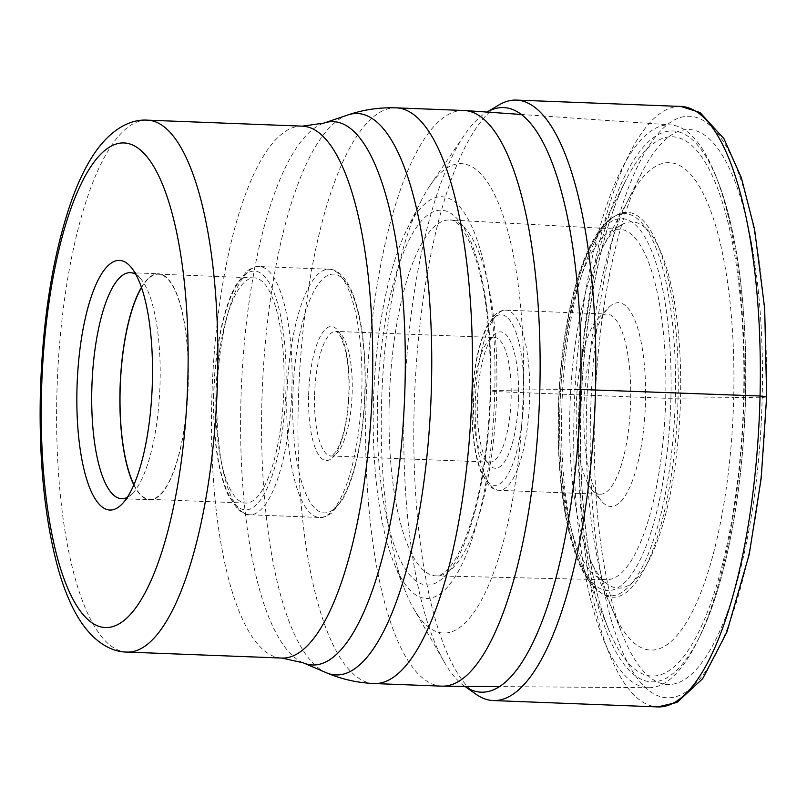 <?xml version="1.0" encoding="UTF-8"?>
<svg xmlns="http://www.w3.org/2000/svg" width="807" height="807" viewBox="0 0 807 807"><rect width="100%" height="100%" fill="white"/><g stroke="black" fill="none" stroke-linecap="round" stroke-linejoin="round"><path stroke-width="0.61" stroke-dasharray="4.04 3.03" d="M594.477 416.876A277.719 83.514 92.2 0 1 640.95 174.383A277.719 83.514 92.2 0 1 725.523 160.775A277.719 83.514 92.2 0 1 762.201 397.175A277.719 83.514 92.2 0 1 710.089 650.149A277.719 83.514 92.2 0 1 623.105 636.087A277.719 83.514 92.2 0 1 594.477 416.876M609.356 232.053A175.391 52.737 92.2 0 1 619.766 229.249A175.391 52.737 92.2 0 1 665.714 398.275A175.391 52.737 -87.8 0 1 606.228 579.759A175.391 52.737 -87.8 0 1 596.06 576.158A175.391 52.737 -87.8 0 1 559.786 410.713A175.391 52.737 92.2 0 1 609.356 232.053L621.642 224.78A183.28 55.118 92.2 0 0 602.426 247.749A183.28 55.118 92.2 0 0 569.843 411.479A183.28 55.118 -87.8 0 0 590.361 559.977L613.693 612.614A243.936 73.356 -87.8 0 1 611.535 607.52A243.936 73.356 -87.8 0 1 586.386 414.969A243.936 73.356 92.2 0 1 627.2 201.982A243.936 73.356 92.2 0 1 629.753 197.059A243.936 73.356 92.2 0 1 733.704 397.669L762.201 397.175M476.09 694.292A300.456 90.354 92.2 0 1 414.082 410.985A300.456 90.354 92.2 0 1 498.857 105.011M406.97 229.319A201.014 60.444 92.2 0 1 468.221 219.292A201.014 60.444 92.2 0 1 494.792 390.457A201.014 60.444 92.2 0 1 457.044 573.626A201.014 60.444 92.2 0 1 394.068 563.266A201.014 60.444 92.2 0 1 373.399 404.721A201.014 60.444 92.2 0 1 406.97 229.319L420.689 201.7A234.857 70.623 92.2 0 0 381.469 406.627A234.857 70.623 -87.8 0 0 405.618 591.864A234.857 70.623 -87.8 0 0 413.638 608.629L444.112 661.801A292.507 87.953 -87.8 0 1 404.045 410.218A292.507 87.953 92.2 0 1 464.469 134.94A292.507 87.953 92.2 0 1 486.571 112.344A292.507 87.953 92.2 0 1 487.025 112.082L486.571 112.344M420.689 201.7A234.857 70.623 92.2 0 1 429.98 185.6A234.857 70.623 92.2 0 1 523.309 389.963L494.792 390.457L490.727 390.941L496.729 391.617L665.714 398.275L733.704 397.669A243.936 73.356 -87.8 0 1 689.239 617.597A243.936 73.356 -87.8 0 1 613.693 612.614M413.638 608.629A234.857 70.623 -87.8 0 0 523.309 389.963L575.149 389.509M444.112 661.801A292.507 87.953 -87.8 0 0 464.408 686.031A292.507 87.953 -87.8 0 0 464.832 686.333L464.408 686.031M621.642 224.78A183.28 55.118 92.2 0 1 680.533 398.466A183.28 55.118 -87.8 0 1 607.752 584.359A183.28 55.118 -87.8 0 1 590.361 559.977M463.995 110.488A288.049 86.621 -87.8 0 0 365.894 408.534A288.049 86.621 -87.8 0 0 441.752 686.152M127.284 497.334A113.081 34.005 -87.8 0 0 132.519 493.339A113.081 34.005 -87.8 0 0 160.099 381.671A113.081 34.005 -87.8 0 0 140.811 278.859A113.081 34.005 -87.8 0 0 135.899 274.471M141.447 287.363A113.081 34.005 92.2 0 1 158.505 273.775A113.081 34.005 92.2 0 1 188.283 382.76A113.081 34.005 92.2 0 1 149.769 499.775A113.081 34.005 92.2 0 1 133.811 484.906M133.932 484.634A112.667 33.884 -87.8 0 0 149.789 499.362A112.667 33.884 -87.8 0 0 188.162 382.78A112.667 33.884 -87.8 0 0 158.485 274.188A112.667 33.884 -87.8 0 0 141.538 287.645M283.983 386.482A112.667 33.884 92.2 0 1 245.61 503.064A112.667 33.884 92.2 0 1 215.933 394.472A112.667 33.884 92.2 0 1 254.306 277.89A112.667 33.884 92.2 0 1 283.983 386.482M473.507 402.047A62.341 18.743 92.2 0 1 488.709 340.493A62.341 18.743 92.2 0 1 494.741 337.548A62.341 18.743 92.2 0 1 511.154 397.629A62.341 18.743 92.2 0 1 489.92 462.129A62.341 18.743 92.2 0 1 484.139 458.729A62.341 18.743 92.2 0 1 473.507 402.047M518.578 397.639A68.252 20.528 92.2 0 1 489.002 464.529A68.252 20.528 92.2 0 1 477.361 402.481A68.252 20.528 92.2 0 1 494.005 335.087A68.252 20.528 92.2 0 1 518.578 397.639M630.671 400.938A90.142 27.105 92.2 0 1 599.964 494.207A90.142 27.105 92.2 0 1 591.602 489.274A90.142 27.105 92.2 0 1 576.228 407.333A90.142 27.105 92.2 0 1 598.209 318.331A90.142 27.105 92.2 0 1 606.925 314.064A90.142 27.105 92.2 0 1 630.671 400.938M583.935 408.191A101.964 30.666 92.2 0 1 608.801 307.497A101.964 30.666 92.2 0 1 645.509 400.948A101.964 30.666 92.2 0 1 601.326 500.885A101.964 30.666 92.2 0 1 583.935 408.191M602.304 593.76L600.126 592.338C587.708 583.764 577.862 565.788 570.589 538.41C561.339 502.912 557.234 460.525 558.252 411.247C560.361 318.785 583.794 231.75 614.652 216.236A191.229 57.509 -87.8 0 0 559.846 411.459A191.229 57.509 -87.8 0 0 600.126 592.338A191.229 57.509 -87.8 0 0 675.338 397.891A191.229 57.509 -87.8 0 0 614.652 216.236L616.931 214.985A192.591 57.912 -87.8 0 1 678.051 397.932A192.591 57.912 92.2 0 1 602.304 593.76A192.591 57.912 92.2 0 1 581.908 564.406A192.591 57.912 92.2 0 1 561.733 411.6A192.591 57.912 -87.8 0 1 594.345 242.675L626.373 179.315A269.82 81.134 92.2 0 1 708.264 167.594A269.82 81.134 92.2 0 1 743.651 396.832A269.82 81.134 92.2 0 1 693.294 642.15A269.82 81.134 92.2 0 1 608.952 630.045A269.82 81.134 92.2 0 1 580.687 415.978A269.82 81.134 92.2 0 1 626.373 179.315C601.064 228.341 582.825 322.296 580.828 416.039C578.538 501.177 589.534 583.774 608.952 630.045L581.908 564.406M697.863 640.324L700.224 635.482C725.907 583.421 743.479 490.172 745.557 396.681C747.766 311.906 737.326 229.924 717.776 180.939A275.651 82.889 -87.8 0 0 631.155 164.285A275.651 82.889 -87.8 0 0 578.962 416.18A275.651 82.889 -87.8 0 0 615.781 651.592A275.651 82.889 -87.8 0 0 700.224 635.482A275.651 82.889 -87.8 0 0 745.436 396.62A275.651 82.889 -87.8 0 0 717.776 180.939L715.809 175.926A281.633 84.685 -87.8 0 1 744.064 396.287A281.633 84.685 92.2 0 1 697.863 640.324A281.633 84.685 92.2 0 1 648.939 687.715A281.633 84.685 92.2 0 1 573.979 416.271A281.633 84.685 -87.8 0 1 670.688 124.903L521.473 114.483M715.809 175.926A281.633 84.685 -87.8 0 0 670.688 124.903M616.931 214.985A192.591 57.912 -87.8 0 0 594.345 242.675M766.206 396.701A290.994 87.499 -87.8 0 0 685.436 116.41A290.994 87.499 -87.8 0 0 590.472 417.35A290.994 87.499 -87.8 0 0 671.232 697.641A290.994 87.499 -87.8 0 0 766.206 396.701M680.916 106.443A300.456 90.354 -87.8 0 0 578.589 417.34A300.456 90.354 -87.8 0 0 657.715 706.912M490.727 390.941A187.527 56.389 -87.8 0 0 438.675 210.314A187.527 56.389 -87.8 0 0 377.474 404.246A187.527 56.389 -87.8 0 0 429.516 584.873A187.527 56.389 -87.8 0 0 490.727 390.941M389.176 404.246A178.095 53.555 -87.8 0 0 436.335 575.895A178.095 53.555 -87.8 0 0 496.729 391.617A178.095 53.555 -87.8 0 0 450.084 219.988A178.095 53.555 -87.8 0 0 389.176 404.246M374.095 683.539A288.049 86.621 92.2 0 1 298.237 405.921A288.049 86.621 92.2 0 1 298.237 405.739A288.049 86.621 92.2 0 1 396.338 107.866M347.746 114.987A280.917 84.473 -87.8 0 0 261.841 404.004A280.917 84.473 -87.8 0 0 261.831 404.176A280.917 84.473 -87.8 0 0 326.199 672.685M303.16 662.799A271.858 81.749 92.2 0 1 240.859 403.117A271.858 81.749 92.2 0 1 240.869 402.945A271.858 81.749 92.2 0 1 324.01 123.068M302.383 126.154A266.149 80.034 -87.8 0 0 211.747 401.543A266.149 80.034 -87.8 0 0 211.737 401.725A266.149 80.034 -87.8 0 0 281.835 658.058M126.951 652.076A266.149 80.034 92.2 0 1 56.853 395.561A266.149 80.034 92.2 0 1 56.863 395.309A266.149 80.034 92.2 0 1 147.499 120.162M213.885 394.714A119.476 35.922 -87.8 0 0 247.003 509.802A119.476 35.922 -87.8 0 0 286.031 386.482A119.476 35.922 -87.8 0 0 286.031 386.24A119.476 35.922 -87.8 0 0 252.914 271.152A119.476 35.922 -87.8 0 0 213.885 394.462A119.476 35.922 -87.8 0 0 213.885 394.714M216.962 395.057A124.207 37.354 -87.8 0 0 249.676 514.765A124.207 37.354 -87.8 0 0 291.963 386.503A124.207 37.354 -87.8 0 0 291.973 386.24A124.207 37.354 -87.8 0 0 259.259 266.542A124.207 37.354 -87.8 0 0 216.972 394.794A124.207 37.354 -87.8 0 0 216.962 395.057M286.858 397.579A124.207 37.354 92.2 0 1 329.155 269.235A124.207 37.354 92.2 0 1 361.869 388.944A124.207 37.354 92.2 0 1 361.859 389.115A124.207 37.354 92.2 0 1 319.562 517.458A124.207 37.354 92.2 0 1 286.858 397.76A124.207 37.354 92.2 0 1 286.858 397.579M364.946 389.287A119.476 35.922 92.2 0 1 325.957 512.838A119.476 35.922 92.2 0 1 292.79 397.76A119.476 35.922 92.2 0 1 331.788 274.209A119.476 35.922 92.2 0 1 364.946 389.287M308.617 395.904A67.072 20.165 -87.8 0 0 308.617 396.096A67.072 20.165 92.2 0 0 327.259 460.504A67.072 20.165 92.2 0 0 349.118 391.143A67.072 20.165 92.2 0 0 349.128 390.951A67.072 20.165 -87.8 0 0 330.477 326.542A67.072 20.165 -87.8 0 0 308.617 395.904M314.548 396.096A62.341 18.743 -87.8 0 0 330.971 455.995A62.341 18.743 -87.8 0 0 352.205 391.486A62.341 18.743 -87.8 0 0 352.205 391.304A62.341 18.743 -87.8 0 0 335.783 331.405A62.341 18.743 -87.8 0 0 314.559 395.914A62.341 18.743 -87.8 0 0 314.548 396.096M472.186 402.844A85.401 25.683 92.2 0 1 500.088 314.76A85.401 25.683 92.2 0 1 523.753 397.024A85.401 25.683 92.2 0 1 523.753 397.276A85.401 25.683 -87.8 0 1 495.841 485.36A85.401 25.683 -87.8 0 1 472.176 403.086A85.401 25.683 -87.8 0 1 472.186 402.844M529.695 397.034A90.142 27.105 -87.8 0 0 505.959 310.16A90.142 27.105 -87.8 0 0 475.262 403.167A90.142 27.105 -87.8 0 0 475.262 403.429A90.142 27.105 -87.8 0 0 498.998 490.303A90.142 27.105 -87.8 0 0 529.685 397.296A90.142 27.105 -87.8 0 0 529.695 397.034M670.91 397.972A186.074 55.955 -87.8 0 0 619.262 218.737A186.074 55.955 -87.8 0 0 558.535 411.167A186.074 55.955 -87.8 0 0 610.183 590.401A186.074 55.955 -87.8 0 0 670.91 397.972M627.2 201.982L640.95 174.383M429.98 185.6L464.469 134.94M394.068 563.266L405.618 591.864M619.766 229.249L450.084 219.988C455.309 219.353 461.927 226.959 469.936 242.806C484.412 277.154 491.201 326.563 490.283 391.052C488.447 449.136 480.488 497.384 466.406 535.787C459.415 553.602 452.455 565.495 445.545 571.477C441.52 574.776 438.453 576.248 436.335 575.895L606.228 579.759M602.426 247.749L629.753 197.059M596.06 576.158L607.752 584.359M611.535 607.52L623.105 636.087M140.811 278.859L131.087 267.248M132.519 493.339L121.938 504.163M121.585 498.686L149.769 499.775M130.32 272.685L158.505 273.775M149.789 499.362L245.61 503.064M213.663 394.774C212.917 437.485 217.668 470.774 227.907 494.651L237.823 509.378C243.653 513.635 247.608 515.431 249.676 514.765L319.562 517.458C321.62 518.296 325.715 516.793 331.859 512.959L342.582 499.503C348.503 488.901 353.416 474.849 357.309 457.337C361.909 436.385 364.522 413.688 365.168 389.226C365.904 346.183 361.092 312.743 350.712 288.906C340.988 268.913 331.415 269.467 329.155 269.235L259.259 266.542C257.211 265.705 253.116 267.208 246.972 271.041L236.249 284.498C230.318 295.1 225.415 309.152 221.511 326.664C216.922 347.615 214.299 370.312 213.663 394.774M489.92 462.129L330.971 455.995C330.477 457.367 332.292 455.683 336.398 450.962C343.6 438.534 347.767 418.621 348.906 391.203C349.239 374.408 347.898 360.043 344.902 348.13L340.806 336.842L337.74 332.494L335.783 331.405L494.741 337.548M484.139 458.729L489.002 464.529M488.709 340.493L494.005 335.087M599.964 494.207L498.998 490.303C495.629 490.323 492.159 488.568 488.588 485.037L481.295 472.902C474.536 455.531 471.419 432.28 471.954 403.147C473.003 370.837 477.976 345.245 486.853 326.361L495.125 314.659C499.069 311.341 502.68 309.838 505.959 310.16L606.925 314.064M598.209 318.331L608.801 307.497M591.602 489.274L601.326 500.885M648.939 687.715L499.372 686.596M158.485 274.188L254.306 277.89"/><path stroke-width="1.21" d="M762.201 397.175L766.206 396.701L760.043 396.015L580.697 389.468A292.507 87.953 92.2 0 0 487.025 112.082L498.857 105.011A300.456 90.354 92.2 0 1 516.409 100.088A300.456 90.354 92.2 0 1 595.536 389.66A300.456 90.354 92.2 0 1 493.208 700.557A300.456 90.354 92.2 0 1 476.09 694.292L464.832 686.333A292.507 87.953 -87.8 0 0 580.697 389.468L575.149 389.509M441.752 686.152A288.049 86.621 -87.8 0 0 442.569 686.162A288.049 86.621 -87.8 0 0 539.853 388.096A288.049 86.621 -87.8 0 0 464.802 110.529A288.049 86.621 -87.8 0 0 463.995 110.488L396.338 107.866A288.049 86.621 92.2 0 1 472.196 385.484A288.049 86.621 92.2 0 1 472.196 385.665A288.049 86.621 92.2 0 1 374.095 683.539L441.752 686.152M152.402 380.823A124.914 37.566 -87.8 0 0 131.087 267.248A124.914 37.566 -87.8 0 0 76.958 389.68A124.914 37.566 -87.8 0 0 121.938 504.163A124.914 37.566 -87.8 0 0 152.402 380.823M135.899 274.471A113.081 34.005 -87.8 0 0 130.32 272.685A113.081 34.005 -87.8 0 0 91.806 389.7A113.081 34.005 -87.8 0 0 121.585 498.686A113.081 34.005 -87.8 0 0 127.284 497.334M133.811 484.906A113.081 34.005 92.2 0 1 119.991 390.79A113.081 34.005 92.2 0 1 141.447 287.363M141.538 287.645A112.667 33.884 -87.8 0 0 120.112 390.77A112.667 33.884 -87.8 0 0 133.932 484.634M657.715 706.912A300.456 90.354 -87.8 0 0 760.043 396.015A300.456 90.354 -87.8 0 0 680.916 106.443L700.022 112.526L723.96 138.693L741.351 177.732L754.595 229.4L764.683 308.516L766.65 396.59L761.213 478.077L749.279 554.137L726.855 632.214L702.705 678.667L677.023 702.433L657.715 706.912L493.208 700.557M374.095 683.539C357.37 682.833 341.411 679.222 326.199 672.685A280.917 84.473 -87.8 0 0 431.483 384.425A280.917 84.473 -87.8 0 0 431.483 384.243A280.917 84.473 -87.8 0 0 347.746 114.987C363.412 109.651 379.613 107.281 396.338 107.866M302.383 126.154L147.499 120.162A266.149 80.034 92.2 0 1 217.597 376.677A266.149 80.034 92.2 0 1 217.587 376.94A266.149 80.034 92.2 0 1 126.951 652.076L281.835 658.058A266.149 80.034 -87.8 0 0 372.481 382.659A266.149 80.034 -87.8 0 0 372.491 382.488A266.149 80.034 -87.8 0 0 302.383 126.154L324.01 123.068A271.858 81.749 92.2 0 1 405.053 383.476A271.858 81.749 92.2 0 1 405.053 383.648A271.858 81.749 92.2 0 1 303.16 662.799L326.199 672.685M41.46 393.856A242.493 72.923 92.2 0 1 41.46 393.614A242.493 72.923 92.2 0 1 120.636 143.071A242.493 72.923 92.2 0 1 187.91 376.647A242.493 72.923 92.2 0 1 187.9 376.879A242.493 72.923 -87.8 0 1 108.723 627.432A242.493 72.923 -87.8 0 1 41.46 393.856M516.409 100.088L680.916 106.443M324.01 123.068L347.746 114.987M281.835 658.058L303.16 662.799M147.499 120.162C129.554 118.851 109.48 130.32 93.209 155.186C85.209 167.513 78.087 182.372 71.823 199.783C53.04 253.6 42.549 318.382 40.35 394.149C38.918 460.888 44.688 518.457 57.64 566.867C62.543 584.692 68.504 600.065 75.525 612.967C89.829 639.023 108.955 652.006 126.951 652.076M499.372 686.596L442.569 686.162M521.473 114.483L464.802 110.529"/></g></svg>
